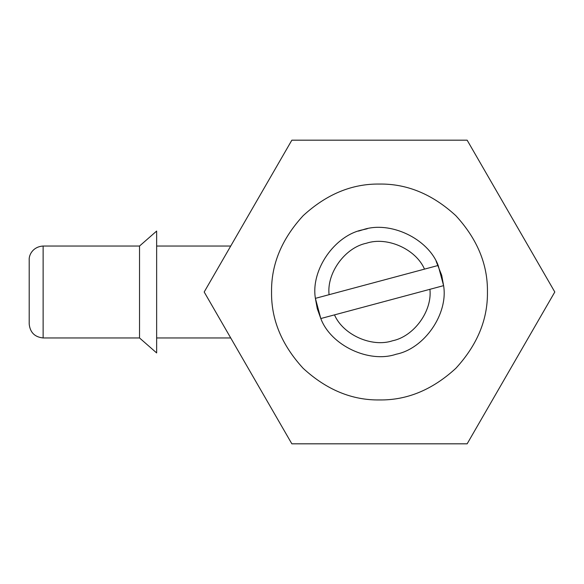<?xml version="1.0" encoding="UTF-8"?>
<svg xmlns="http://www.w3.org/2000/svg" width="584" height="584" viewBox="0 0 584 584"><rect width="100%" height="100%" fill="white"/><g stroke="black" fill="none" stroke-linecap="round" stroke-linejoin="round"><path stroke-width="0.88" d="M334.486 314.878L320.798 318.543L315.389 298.358L438.19 265.457L443.599 285.642L334.486 314.878C343.158 334.909 371.862 347.706 392.565 340.771C413.961 336.428 432.416 310.995 429.912 289.306M367.256 228.753L362.825 229.775C334.617 235.33 310.637 270.005 315.389 298.358L317.273 308.673L320.798 318.543C330.858 345.48 368.964 363.518 396.171 354.225C424.378 348.67 448.359 313.995 443.599 285.642L441.716 275.327L436.16 261.362M438.19 265.457C428.138 238.52 390.032 220.482 362.825 229.775L358.474 231.111M329.077 294.694C326.573 273.005 345.034 247.572 366.431 243.229C387.126 236.294 415.83 249.091 424.51 269.122M379.498 184.055C351.948 183.683 326.507 194.224 303.169 215.671C281.722 239.009 271.18 264.45 271.553 292C271.18 319.55 281.722 344.991 303.169 368.329C326.507 389.776 351.948 400.317 379.498 399.945C407.048 400.317 432.489 389.776 455.827 368.329C477.274 344.991 487.808 319.55 487.443 292C487.808 264.45 477.274 239.009 455.827 215.671C432.489 194.224 407.048 183.683 379.498 184.055M29.2 324.032L29.2 259.968L29.2 324.032C30.083 332.435 34.726 337.077 43.128 337.961L139.532 337.961L156.643 352.933L156.643 231.067L139.532 246.039L139.532 337.961M156.643 337.961L230.731 337.961M291.847 443.818L467.149 443.818L554.8 292L467.149 140.182L291.847 140.182L204.188 292L291.847 443.818M43.128 337.961L43.128 246.039L43.128 337.961M29.2 259.968C28.777 254.938 32.981 246.645 43.128 246.039L139.532 246.039M156.643 246.039L230.731 246.039"/></g></svg>
